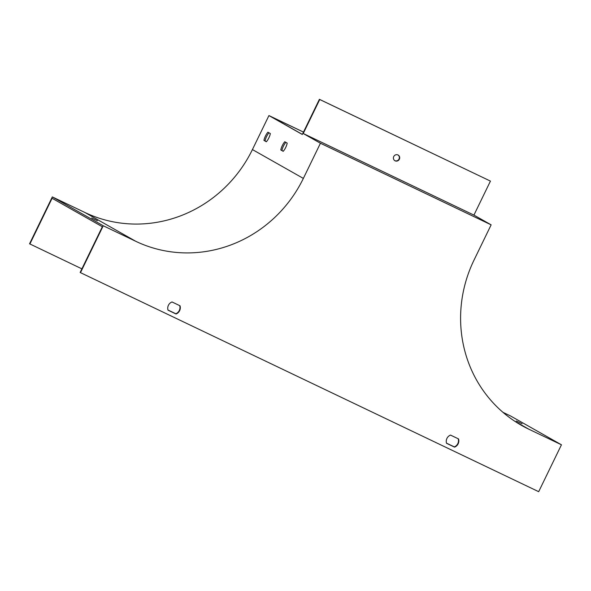 <?xml version="1.0" encoding="UTF-8"?>
<svg xmlns="http://www.w3.org/2000/svg" width="591" height="591" viewBox="0 0 591 591"><rect width="100%" height="100%" fill="white"/><g stroke="black" fill="none" stroke-linecap="round" stroke-linejoin="round"><path stroke-width="0.89" d="M561.45 444.794L538.682 491.682L80.479 272.65L103.248 225.762L135.819 241.327A129.045 123.209 119.5 0 0 303.353 178.416L320.433 143.244L491.136 224.846L474.056 260.018A129.045 123.209 -60.5 0 0 521.639 425.446A129.045 123.209 -60.5 0 0 528.879 429.221L561.45 444.794L510.521 415.946L502.978 412.341M516.335 420.977L522.075 423.74L516.335 420.977M81.89 268.853L29.55 243.802L52.318 196.914L84.89 212.479A129.045 123.209 119.5 0 0 252.423 149.567L268.935 115.57L303.486 132.089M29.89 243.994L52.089 198.273L102.339 226.737L80.14 272.458L80.479 272.65M454.339 446.899L446.486 443.139M175.83 313.762L167.97 310.002M302.363 134.408L270.39 116.301L303.471 132.111M319.399 99.318L490.441 181.105L473.93 215.102L303.227 133.507L319.738 99.51L319.399 99.318L302.326 134.482L268.935 115.57M103.248 225.762L52.318 196.914M283.215 151.318A6.516 1.936 -64.5 0 0 287.196 143.111L284.788 141.744A6.516 1.936 -64.5 0 0 280.806 149.951L283.215 151.318M303.227 133.507L320.433 143.244M266.349 141.766A6.516 1.936 -64.5 0 0 270.338 133.559L267.93 132.192A6.516 1.936 -64.5 0 0 263.941 140.399L266.349 141.766M97.434 220.731L91.701 217.968L97.434 220.731M285.852 142.35A6.516 1.936 -64.5 0 0 281.929 150.491L283.274 151.252M268.994 132.798A6.516 1.936 -64.5 0 0 265.064 140.939L266.408 141.7M450.519 435.094A6.516 6.22 119.5 0 0 446.537 443.302L454.553 447.136A6.516 6.22 119.5 0 0 458.542 438.928L450.519 435.094M176.037 313.998A6.516 6.22 119.5 0 0 180.026 305.791L172.003 301.957A6.516 6.22 119.5 0 0 168.021 310.164L176.037 313.998L168.007 310.127M458.21 438.773A6.516 6.22 -60.5 0 1 454.22 446.944L446.523 443.265M179.701 305.636A6.516 6.22 -60.5 0 1 175.704 313.806M491.136 224.846L473.93 215.102M265.064 140.939L263.941 140.399M399.361 159.23A3.258 3.11 119.5 0 0 398.157 155.056A3.258 3.11 119.5 0 0 393.842 156.356A3.258 3.11 119.5 0 0 394.943 160.73A3.258 3.11 119.5 0 0 399.361 159.23M319.738 99.51L490.441 181.105M394.781 160.626A3.258 3.11 119.5 0 0 397.987 154.968M281.929 150.491L280.806 149.951M528.879 429.221L514.672 421.176M303.353 178.416L252.423 149.567M135.819 241.327L84.89 212.479"/></g></svg>
